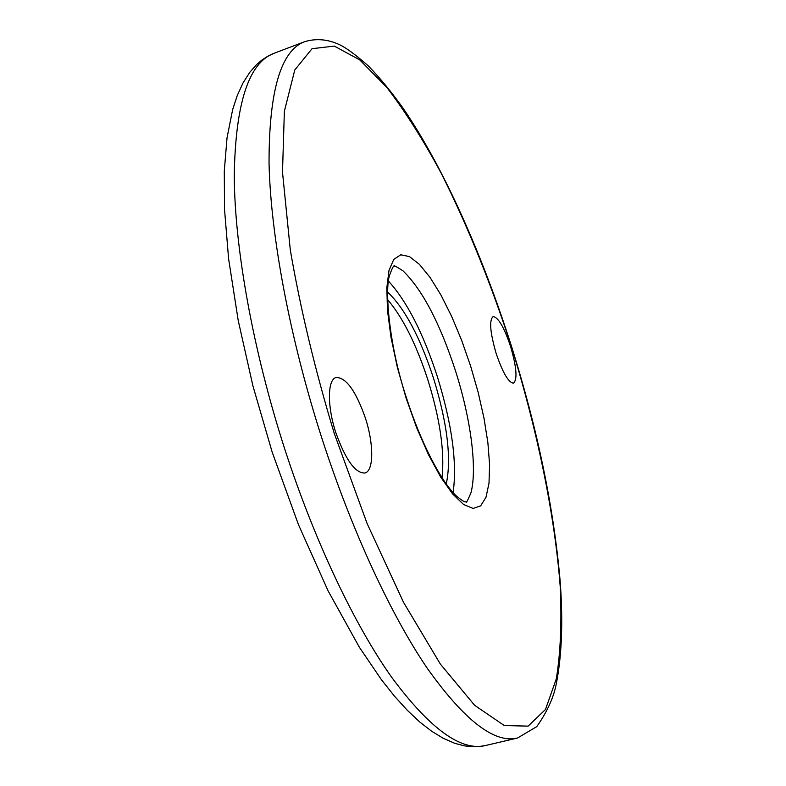 <?xml version="1.0" encoding="UTF-8"?>
<svg xmlns="http://www.w3.org/2000/svg" width="786" height="786" viewBox="0 0 786 786"><rect width="100%" height="100%" fill="white"/><g stroke="black" fill="none" stroke-linecap="round" stroke-linejoin="round"><path stroke-width="1.18" d="M510.536 346.351C504.013 327.084 498.196 317.171 493.107 316.611C489.059 320.148 490.081 332.429 496.153 353.454C502.785 372.859 508.581 382.762 513.543 383.146C517.591 379.392 516.589 367.121 510.536 346.351M365.372 418.005C355.861 390.937 346.105 377.437 336.113 377.486C327.467 379.392 327.055 406.018 335.809 432.595C345.575 459.879 355.282 473.349 364.94 473.015C373.94 470.893 373.871 443.844 365.372 418.005M394.248 266.287C392.98 264.744 395.908 266.277 403.022 270.865C422.357 289.68 439.855 323.017 455.507 370.874C470.716 418.358 477.524 468.878 470.883 493.019C467.552 500.8 465.98 503.698 466.167 501.723M388.471 281.103C406.873 301.274 423.143 333.058 437.291 376.455C452.019 424.165 457.285 462.905 453.1 492.655M387.577 299.604C402.864 317.544 416.305 344.337 427.908 379.982C440.091 419.311 444.797 451.93 442.017 477.819M387.606 292.058C404.672 308.259 419.989 336.998 433.538 378.262C447.391 423.497 451.626 458.769 446.252 484.058M406.048 397.932L397.333 367.239L391.025 337.479L387.478 310.47L386.83 287.755L389.001 270.492L393.757 259.409L400.732 254.802L409.447 256.58L419.4 264.342L430.08 277.448L440.995 295.104L451.665 316.414L461.667 340.397L470.618 366.06L478.163 392.361L484.009 418.28L487.89 442.764L489.599 464.752L489 483.233L486.003 497.233L480.659 505.87L473.103 508.444L463.612 504.514L452.608 493.942L440.651 477.033L428.409 454.534L416.629 427.633L406.048 397.932M304.811 41.629C316.414 38.229 328.027 39.271 339.64 44.753C346.145 47.789 355.734 54.863 368.408 65.985C380.119 78.089 391.811 92.355 403.473 108.763C444.228 168.676 482.604 255.47 511.372 345.919C537.506 429.117 553.776 507.727 560.202 581.738C563.228 622.669 561.764 657.479 555.81 686.158C552.843 699.334 546.496 712.823 536.769 726.628L517.532 738.005C494.581 743.772 464.506 720.546 427.309 668.346C391.094 615.192 351.755 530.766 321.729 437.753C289.749 338.314 270.649 235.525 269.038 163.164C268.979 90.812 280.897 50.304 304.811 41.629L274.137 53.271C248.779 62.507 235.486 103.29 234.248 175.632C234.631 247.934 252.866 350.222 284.709 448.914C314.606 541.23 354.496 624.821 391.683 677.316C429.932 728.848 461.235 751.583 485.591 745.501L478.625 746.602L471.482 746.7L464.28 745.835L454.809 743.33L443.127 738.241L431.465 731.098L419.724 721.97L407.197 710.19L394.484 696.19L381.603 679.969L359.359 647.232L328.106 590.866L298.474 524.684L272.113 451.93L252.886 385.759L238.217 320.482L228.608 258.849L224.521 209.361L224.285 171.161L227.026 137.855L232.646 109.647L237.284 95.46L242.992 82.982L249.869 72.204L256.334 64.835L261.807 60.119L267.771 56.228L274.137 53.271M334.237 433.371L367.111 523.555L403.523 602.341L440.288 663.973L474.587 705.268L504.298 725.557L528.113 726.126L545.484 709.483L556.37 678.642C560.585 652.203 561.862 621.431 560.192 586.327C554.641 513.612 536.917 428.792 511.224 346.017C490.965 283.451 467.641 225.867 441.231 173.264C423.408 140.183 405.281 111.573 386.84 87.433L359.733 59.883L334.286 46.089L312.032 48.703L294.77 70.003L284.365 111.288L282.498 172.163L290.299 249.948C300.399 308.77 315.048 369.911 334.237 433.371M466.078 501.753L466.029 501.763C465.479 500.859 466.933 504.956 455.585 495.268C440.789 480.855 420.451 441.919 406.401 397.687C389.296 346.813 384.423 289.847 389.601 275.198C392.086 268.34 393.59 265.383 394.11 266.326L394.159 266.316M517.532 738.005L485.591 745.501"/></g></svg>
